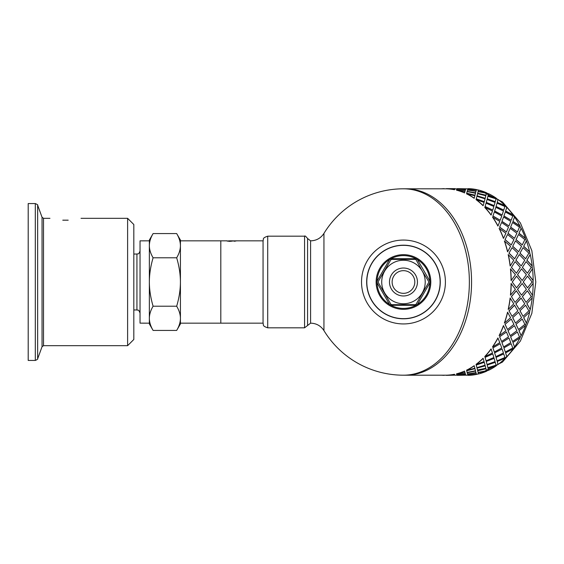 <?xml version="1.0" encoding="UTF-8"?>
<svg xmlns="http://www.w3.org/2000/svg" width="564" height="564" viewBox="0 0 564 564"><rect width="100%" height="100%" fill="white"/><g stroke="black" fill="none" stroke-linecap="round" stroke-linejoin="round"><path stroke-width="0.85" d="M176.673 306.21C179.155 297.834 180.402 289.769 180.424 282L180.424 318.322C180.402 314.437 179.155 310.397 176.673 306.21L153.098 306.21C150.623 310.397 149.375 314.437 149.354 318.322L149.354 240.06L153.098 233.574C150.623 237.761 149.375 241.794 149.354 245.678C149.375 249.563 150.623 253.603 153.098 257.79C150.623 266.166 149.375 274.231 149.354 282C149.375 289.769 150.623 297.834 153.098 306.21M176.673 257.79C179.155 253.603 180.402 249.563 180.424 245.678L180.424 282C180.402 274.231 179.155 266.166 176.673 257.79L153.098 257.79M176.673 233.574L180.424 240.06L180.424 245.678C180.402 241.794 179.155 237.761 176.673 233.574L153.098 233.574M180.424 318.322L180.424 323.94L176.673 330.426C179.155 326.239 180.402 322.206 180.424 318.322L180.424 323.165L220.806 323.165L220.806 240.835L220.806 323.165L263.057 323.165M153.098 330.426L149.354 323.94L149.354 318.322C149.375 322.206 150.623 326.239 153.098 330.426L176.673 330.426M133.823 309.96L136.932 309.96C137.891 310.693 138.286 308.515 140.034 313.062M227.186 240.835L180.424 240.835L180.424 245.678M149.354 245.678L149.354 240.835L140.034 240.849L140.034 323.151L149.354 323.165L149.354 318.322M62.773 220.179C46.086 218.014 46.086 218.014 62.773 220.179L68.188 220.179L62.773 220.179M68.188 220.179C84.868 218.014 84.868 218.014 68.188 220.179M81.012 218.317L127.612 218.317L127.612 345.683L43.513 345.683L43.513 218.317L42.053 217.295L42.053 346.705L37.647 358.803C38.014 359.056 37.238 359.599 35.313 360.438L28.2 360.438L28.2 203.562L35.313 203.562L35.313 360.438M127.612 218.317L133.823 224.528L133.823 339.472L127.612 345.683M527.396 290.784L522.377 296.579L526.099 302.367L531.267 296.601L527.396 290.784L522.483 296.601M521.538 295.155L526.388 289.325L522.186 283.466L517.491 289.311L521.538 295.155L517.491 289.311M516.575 287.859L521.101 282L516.575 276.141L512.204 282L516.575 287.859L512.204 282M517.597 274.675L522.186 280.534L517.491 274.689L521.538 268.845L517.491 274.689M523.293 282L527.559 287.859L523.188 282L527.559 276.141L523.188 282M532.416 295.134L528.475 289.311L532.416 295.134A93.194 65.896 90 0 1 532.092 298.025L526.854 303.756L530.16 309.403A93.194 65.896 90 0 1 529.518 312.188L523.66 317.666L526.353 323.003A93.194 65.896 90 0 1 525.408 325.611L518.965 330.694L521.087 335.587A93.194 65.896 90 0 1 519.867 337.956L512.887 342.524L514.495 346.853A93.194 65.896 90 0 1 513.029 348.926L505.577 352.867L506.74 356.526A93.194 65.896 90 0 1 505.062 358.246L497.208 361.461L498.005 364.365A93.194 65.896 90 0 1 496.165 365.691L487.994 368.102L488.516 370.174A93.194 65.896 90 0 1 486.549 371.077L478.159 372.621L478.519 373.96A93.349 66.009 90 0 0 486.577 371.225L478.187 372.769M511.499 267.399L516.413 273.216L511.393 267.421L515.115 261.633L511.393 267.421M511.203 280.534L515.404 274.675L510.448 268.866A93.194 65.896 -90 0 1 511.097 280.534L511.203 280.534A93.349 66.009 -90 0 0 510.554 268.845M516.413 273.216L520.283 267.399L515.115 261.633M522.186 280.534L526.388 274.675L521.538 268.845M527.559 287.859L532.085 282L527.559 276.141M488.466 194.016L488.551 193.685A93.349 66.009 90 0 1 496.214 198.168L496.165 198.309A93.194 65.896 90 0 1 498.005 199.635L498.061 199.501A93.349 66.009 90 0 1 505.125 205.627L505.062 205.754A93.194 65.896 90 0 1 506.74 207.474L506.803 207.348A93.349 66.009 90 0 1 513.106 214.962L513.029 215.074A93.194 65.896 90 0 1 514.495 217.147L514.572 217.034A93.349 66.009 90 0 1 519.959 225.952L519.867 226.044A93.194 65.896 90 0 1 521.087 228.413L521.178 228.321A93.349 66.009 90 0 1 525.507 238.318L525.408 238.389A93.194 65.896 90 0 1 526.353 240.997L526.452 240.934A93.349 66.009 90 0 1 529.624 251.763L529.518 251.812A93.194 65.896 90 0 1 530.16 254.597L530.259 254.554A93.349 66.009 90 0 1 532.197 265.947L532.092 265.975A93.194 65.896 90 0 1 532.416 268.866L532.522 268.845A93.349 66.009 90 0 1 533.17 280.534L533.065 280.534A93.194 65.896 90 0 1 533.065 283.466L528.475 289.311M528.581 289.325L533.065 283.466A83.874 59.312 90 0 0 533.065 280.534L528.475 274.689L532.416 268.866M532.092 265.975L526.854 260.244L530.16 254.597M529.518 251.812L523.66 246.334L526.353 240.997M525.408 238.389L518.965 233.306L521.087 228.413M519.867 226.044L512.887 221.476L514.495 217.147M513.029 215.074L505.577 211.133L506.74 207.474M505.062 205.754L497.208 202.539L498.005 199.635M496.165 198.309L487.994 195.898L488.516 193.826A93.194 65.896 90 0 0 486.549 192.923L478.187 191.231L486.549 192.923M467.951 189.088L468.205 188.658A93.349 66.009 90 0 1 476.474 189.582L470.157 189.222M467.168 188.806L468.035 188.813A93.194 65.896 90 0 0 467.168 188.806L465.758 188.982M457.059 188.806L454.774 188.982M454.492 189.737L454.774 188.933L454.492 189.737A93.194 65.896 -90 0 0 446.237 188.813L405.664 188.806A93.194 65.896 90 0 1 471.567 282A93.194 65.896 90 0 1 405.664 375.194L446.237 375.194A93.194 65.896 -90 0 0 454.492 374.263L454.774 375.067L454.492 374.263M478.476 373.812A93.194 65.896 90 0 1 476.453 374.263L470.157 374.778M488.466 369.984L488.551 370.315A93.349 66.009 90 0 0 496.214 365.832L487.994 368.102M526.099 302.367L522.377 296.579M510.23 265.947L510.124 265.975A93.194 65.896 -90 0 0 508.192 254.597L513.783 260.208L510.23 265.947A93.349 66.009 -90 0 0 508.298 254.554M515.01 302.332L511.393 296.579L515.01 302.332M515.115 302.367L520.283 296.601L516.3 290.77L511.393 296.579M510.554 295.155L510.448 295.134A93.194 65.896 -90 0 0 511.097 283.466L515.404 289.325L510.554 295.155A93.349 66.009 -90 0 0 511.203 283.466M522.483 267.399L527.396 273.216L522.377 267.421L526.099 261.633L522.377 267.421M515.982 260.208L521.214 265.947L515.87 260.244L519.282 254.554L515.87 260.244M520.064 253.151L525.613 258.784L519.959 253.201L523.054 247.638L519.959 253.201M509.08 253.151L514.629 258.784L508.975 253.201L512.07 247.638L508.975 253.201M512.782 246.278L518.64 251.763L512.676 246.334L515.468 240.934L512.676 246.334M516.102 239.622L522.257 244.924L516.004 239.693L518.499 234.483L516.004 239.693M507.656 251.763L507.551 251.812A93.194 65.896 -90 0 0 504.385 240.997L510.582 246.278L507.656 251.763A93.349 66.009 -90 0 0 504.484 240.934M505.118 239.622L511.273 244.924L505.02 239.693L507.515 234.483L505.02 239.693M508.079 233.221L514.523 238.318L507.981 233.306L510.194 228.321L507.981 233.306M510.688 227.13L517.414 231.98L510.596 227.221L512.542 222.498L510.596 227.221M503.539 238.318L503.44 238.389A93.194 65.896 -90 0 0 499.119 228.413L505.88 233.221L503.539 238.318A93.349 66.009 -90 0 0 499.21 228.321M499.704 227.13L506.43 231.98L499.619 227.221L501.558 222.498L499.619 227.221M501.988 221.37L508.975 225.952L501.904 221.476L503.589 217.034L501.904 221.476M503.962 215.991L511.195 220.263L503.885 216.104L505.33 211.979L503.885 216.104M497.991 225.952L497.906 226.044A93.194 65.896 -90 0 0 492.527 217.147L499.789 221.37L497.991 225.952A93.349 66.009 -90 0 0 492.605 217.034M492.978 215.991L500.212 220.263L492.901 216.104L494.346 211.979L492.901 216.104M494.663 211.014L502.122 214.962L494.593 211.133L495.819 207.348L494.593 211.133M496.087 206.48L503.758 210.069L496.024 206.6L497.046 203.181L496.024 206.6M491.138 214.962L491.068 215.074A93.194 65.896 -90 0 0 484.772 207.474L492.464 211.014L491.138 214.962A93.349 66.009 -90 0 0 484.836 207.348M485.103 206.48L492.774 210.069L485.04 206.6L486.062 203.181L485.04 206.6M486.281 202.406L494.142 205.627L486.224 202.539L487.077 199.501L486.224 202.539M487.254 198.824L495.284 201.651L487.204 198.958L487.895 196.328L487.204 198.958M483.158 205.627L483.094 205.754A93.194 65.896 -90 0 0 476.037 199.635L484.088 202.406L483.158 205.627A93.349 66.009 -90 0 0 476.094 199.501M476.27 198.824L484.3 201.651L476.22 198.958L476.911 196.328L476.22 198.958M485.23 198.168L485.844 195.757L477.567 193.685L477.052 195.757L485.181 198.309L477.01 195.898L477.532 193.826M486.309 193.875L486.471 193.219L478.096 191.584L477.687 193.219L485.978 195.2L486.274 194.016M485.978 195.2L477.687 193.219M474.246 198.168L474.197 198.309A93.194 65.896 -90 0 0 466.548 193.826L474.86 195.757L474.246 198.168A93.349 66.009 -90 0 0 466.583 193.685M475.325 193.875L475.487 193.219L467.112 191.584L466.703 193.219L474.994 195.2L475.29 194.016M474.994 195.2L466.703 193.219M475.967 191.379L475.565 192.923L467.175 191.379L475.6 192.775L475.967 191.379M476.397 189.8L476.051 191.048L467.612 189.8L476.079 190.9L476.397 189.8L467.894 189.06L467.612 189.8M464.983 191.379L464.581 192.923A93.194 65.896 -90 0 0 456.537 190.195L464.983 191.379M465.399 189.948L465.074 191.048L456.614 189.948L465.096 190.9L465.399 189.948M465.758 188.933L456.974 188.933L465.49 189.582L465.758 188.933L465.469 189.737L459.174 189.222M466.139 375.187L465.758 375.018M455.155 375.187L454.774 375.018M465.469 374.263L456.974 375.067L465.758 375.067L465.469 374.263L459.174 374.778M476.397 374.2L476.051 372.952L467.612 374.2L467.894 374.94L476.397 374.2L476.079 373.1L467.612 374.2M465.399 374.052L465.074 372.952L456.614 374.052L456.911 374.94L465.399 374.052M475.967 372.621L475.565 371.077L467.175 372.621L467.535 373.96L475.967 372.621M477.687 370.781L485.978 368.8L477.687 370.781L478.096 372.416L486.471 370.781L486.274 369.984M464.983 372.621L464.581 371.077A93.194 65.896 -90 0 1 456.537 373.805L464.983 372.621M466.703 370.781L474.959 368.652L466.703 370.781L467.112 372.416L475.487 370.781L475.29 369.984M477.482 369.984L485.844 368.243L485.23 365.832L477.01 368.102L477.532 370.174M485.23 365.832L477.01 368.102M487.254 365.176L487.895 367.672L487.204 365.042L495.284 362.349L487.204 365.042M466.583 370.315L466.548 370.174A93.194 65.896 -90 0 0 474.197 365.691L474.86 368.243L466.583 370.315A93.349 66.009 -90 0 0 474.246 365.832M476.27 365.176L476.911 367.672L476.22 365.042L484.3 362.349L476.22 365.042M486.281 361.594L487.077 364.499L486.224 361.461L494.142 358.373L486.224 361.461M496.087 357.52L497.046 360.819L496.024 357.4L503.758 353.931L496.024 357.4M476.094 364.499L476.037 364.365A93.194 65.896 -90 0 0 483.094 358.246L484.088 361.594L476.094 364.499A93.349 66.009 -90 0 0 483.158 358.373M485.103 357.52L486.062 360.819L485.04 357.4L492.774 353.931L485.04 357.4M494.663 352.986L495.819 356.652L494.593 352.867L502.122 349.038L494.593 352.867M503.962 348.009L505.33 352.021L503.885 347.896L511.195 343.737L503.885 347.896M484.836 356.652L484.772 356.526A93.194 65.896 -90 0 0 491.068 348.926L492.464 352.986L484.836 356.652A93.349 66.009 -90 0 0 491.138 349.038M492.978 348.009L494.346 352.021L492.901 347.896L500.212 343.737L492.901 347.896M501.988 342.63L503.589 346.966L501.904 342.524L508.975 338.047L501.904 342.524M510.688 336.87L512.542 341.502L510.596 336.778L517.414 332.02L510.596 336.778M508.298 309.446L508.192 309.403A93.194 65.896 -90 0 0 510.124 298.025L513.783 303.792L508.298 309.446A93.349 66.009 -90 0 0 510.23 298.053M492.605 346.966L492.527 346.853A93.194 65.896 -90 0 0 497.906 337.956L499.789 342.63L492.605 346.966A93.349 66.009 -90 0 0 497.991 338.047M499.704 336.87L501.558 341.502L499.619 336.778L506.43 332.02L499.619 336.778M508.079 330.779L510.194 335.679L507.981 330.694L514.523 325.682L507.981 330.694M516.102 324.378L518.499 329.517L516.004 324.307L522.257 319.076L516.004 324.307M499.21 335.679L499.119 335.587A93.194 65.896 -90 0 0 503.44 325.611L505.88 330.779L499.21 335.679A93.349 66.009 -90 0 0 503.539 325.682M504.484 323.066L504.385 323.003A93.194 65.896 -90 0 0 507.551 312.188L510.582 317.722L504.484 323.066A93.349 66.009 -90 0 0 507.656 312.237M512.07 316.362L508.975 310.799L512.07 316.362L517.865 310.849L514.523 305.18L508.975 310.799M519.282 309.446L515.87 303.756L519.282 309.446L524.767 303.792L521.108 298.025L515.87 303.756M505.118 324.378L507.515 329.517L505.02 324.307L511.273 319.076L505.02 324.307M512.782 317.722L515.468 323.066L512.676 317.666L518.64 312.237L512.676 317.666M520.064 310.849L523.054 316.362L519.959 310.799L525.613 305.216L519.959 310.799M533.17 283.466A93.349 66.009 90 0 1 532.522 295.155M532.092 298.025L526.854 303.756M532.197 298.053A93.349 66.009 90 0 1 530.259 309.446L530.16 309.403M526.966 303.792L530.259 309.446M523.054 316.362L528.849 310.849L525.613 305.216M521.214 298.053L515.982 303.792M515.468 323.066L521.566 317.722L518.64 312.237M514.629 305.216L509.08 310.849M507.515 329.517L513.903 324.378L511.273 319.076M522.186 283.466L517.597 289.325M516.413 290.784L511.499 296.601M516.575 276.141L512.309 282M529.518 312.188L523.66 317.666M529.624 312.237A93.349 66.009 90 0 1 526.452 323.066L526.353 323.003M523.766 317.722L526.452 323.066M518.499 329.517L524.887 324.378L522.257 319.076M510.194 335.679L516.864 330.779L514.523 325.682M501.558 341.502L508.495 336.87L506.43 332.02M525.408 325.611L518.965 330.694M525.507 325.682A93.349 66.009 90 0 1 521.178 335.679L521.087 335.587M519.056 330.779L521.178 335.679M512.542 341.502L519.472 336.87L517.414 332.02M503.589 346.966L510.772 342.63L508.975 338.047M494.346 352.021L501.763 348.009L500.212 343.737M519.867 337.956L512.887 342.524M519.959 338.047A93.349 66.009 90 0 1 514.572 346.966L514.495 346.853M512.972 342.63L514.572 346.966M505.33 352.021L512.746 348.009L511.195 343.737M495.819 356.652L503.448 352.986L502.122 349.038M486.062 360.819L493.888 357.52L492.774 353.931M513.029 348.926L505.577 352.867M513.106 349.038A93.349 66.009 90 0 1 506.803 356.652L506.74 356.526M505.647 352.986L506.803 356.652M497.046 360.819L504.872 357.52L503.758 353.931M487.077 364.499L495.072 361.594L494.142 358.373M476.911 367.672L485.054 365.176L484.3 362.349M505.062 358.246L497.208 361.461M505.125 358.373A93.349 66.009 90 0 1 498.061 364.499L498.005 364.365M497.265 361.594L498.061 364.499M487.895 367.672L496.038 365.176L495.284 362.349M477.052 368.243L477.567 370.315M474.994 368.8L475.325 370.125M475.565 371.077L467.204 372.769M465.074 372.952L456.629 374.2M488.036 368.243L488.551 370.315M485.978 368.8L486.309 370.125M475.988 372.769L475.6 371.225M465.413 374.2L465.096 373.1M446.237 375.187L454.774 375.067M454.831 375.011L446.3 375.194M465.758 375.067L465.49 374.418M446.3 375.349L454.838 375.166M465.815 375.011L457.284 375.194M476.453 374.263L467.951 374.912M476.474 374.418A93.349 66.009 90 0 1 468.205 375.342L467.958 375.067M457.284 375.349L465.822 375.166M465.004 372.769L464.581 371.077M456.551 373.96A93.349 66.009 -90 0 0 464.616 371.225M446.244 375.342A93.349 66.009 -90 0 0 454.506 374.418M441.4 375.194A93.349 66.009 -90 0 0 444.164 375.342M446.3 188.651L455.092 188.651L446.3 188.806M466.075 188.806L457.284 188.806M465.413 189.8L456.911 189.06L456.629 189.8M457.284 188.651L466.139 188.813M464.581 192.923L465.004 191.231M475.988 191.231L467.535 190.04L467.204 191.231M467.958 188.933L476.474 189.582M444.164 188.658A93.349 66.009 -90 0 0 441.4 188.806M486.577 192.775A93.349 66.009 90 0 0 478.519 190.04L478.187 191.231M484.3 201.651L485.054 198.824L476.911 196.328M454.774 188.933L446.237 188.813M454.506 189.582A93.349 66.009 -90 0 0 446.244 188.658M488.551 193.685L487.994 195.898M488.036 195.757L496.214 198.168M495.284 201.651L496.038 198.824L487.895 196.328M494.142 205.627L495.072 202.406L487.077 199.501M492.774 210.069L493.888 206.48L486.062 203.181M464.616 192.775A93.349 66.009 -90 0 0 456.551 190.04M498.061 199.501L497.208 202.539M497.265 202.406L505.125 205.627M503.758 210.069L504.872 206.48L497.046 203.181M502.122 214.962L503.448 211.014L495.819 207.348M500.212 220.263L501.763 215.991L494.346 211.979M506.803 207.348L505.577 211.133M505.647 211.014L513.106 214.962M511.195 220.263L512.746 215.991L505.33 211.979M508.975 225.952L510.772 221.37L503.589 217.034M506.43 231.98L508.495 227.13L501.558 222.498M514.572 217.034L512.887 221.476M512.972 221.37L519.959 225.952M517.414 231.98L519.472 227.13L512.542 222.498M514.523 238.318L516.864 233.221L510.194 228.321M511.273 244.924L513.903 239.622L507.515 234.483M521.178 228.321L518.965 233.306M519.056 233.221L525.507 238.318M522.257 244.924L524.887 239.622L518.499 234.483M518.64 251.763L521.566 246.278L515.468 240.934M514.629 258.784L517.865 253.151L512.07 247.638M526.452 240.934L523.66 246.334M523.766 246.278L529.624 251.763M525.613 258.784L528.849 253.151L523.054 247.638M521.214 265.947L524.767 260.208L519.282 254.554M530.259 254.554L526.854 260.244M526.966 260.208L532.197 265.947M527.396 273.216L531.267 267.399L526.099 261.633M532.522 268.845L528.475 274.689M528.581 274.675L533.17 280.534M227.482 241.166L228.603 240.863M226.749 240.913L229.774 241.35L234.173 240.849L234.441 241.265M234.166 241.279L234.441 240.898M235.35 241.166L236.154 240.898L234.166 240.976M234.363 240.863L236.154 240.898M231.36 241.265L231.36 240.842L233.383 240.87M230.204 241.343L231.36 240.842L229.802 240.835M229.893 241.35L230.204 240.962M229.449 241.343L229.893 241.025M228.808 241.321L229.449 241.047M229.879 240.842L228.469 240.906M323.94 282L323.94 233.404C320.789 238.219 316.333 240.694 310.581 240.835L310.581 323.165C316.333 323.306 320.789 325.781 323.94 330.596L323.94 282M445.405 282A41.94 41.94 0 0 0 382.498 245.678A41.94 41.94 0 0 0 382.498 318.322A41.94 41.94 0 0 0 445.405 282M440.28 282A36.815 36.815 0 0 0 385.064 250.12A36.815 36.815 0 0 0 385.064 313.88A36.815 36.815 0 0 0 440.28 282M304.567 236.175L304.567 327.825L267.71 327.825C261.492 325.731 263.98 324.702 263.057 323.32L263.057 240.68C263.98 239.298 261.492 238.269 267.71 236.175L304.567 236.175C304.786 235.484 305.794 236.26 307.577 238.509L307.577 325.491L307.577 238.509L310.581 240.835M403.464 188.806L405.664 188.806A93.194 65.896 90 0 1 471.567 282A93.194 65.896 90 0 1 405.664 375.194L403.464 375.194A93.194 65.896 90 0 0 469.368 282A93.194 65.896 90 0 0 403.464 188.806A93.194 93.194 0 0 0 323.94 233.404M403.464 245.34A36.66 36.66 0 0 1 440.124 282A36.66 36.66 0 0 1 403.464 318.66A36.66 36.66 0 0 1 366.811 282A36.66 36.66 0 0 1 403.464 245.34M422.288 271.101L428.506 281.224A1.551 1.551 0 0 1 428.506 282.776L416.274 303.904A1.551 1.551 0 0 1 414.928 304.68L392.008 304.68A1.551 1.551 0 0 1 390.662 303.904L378.43 282.776A1.551 1.551 0 0 1 378.43 281.224L390.612 260.187A1.551 1.551 0 0 1 391.952 259.412L414.963 259.384A1.551 1.551 0 0 1 416.31 260.159L422.288 271.101A21.749 21.749 0 0 0 403.464 260.251A21.749 21.749 0 0 1 425.214 282A21.749 21.749 0 0 1 403.464 303.749A21.749 21.749 0 0 1 381.722 282A21.749 21.749 0 0 1 403.464 260.251M389.118 260.251A3.109 3.109 0 0 1 391.811 258.7L415.125 258.7A3.109 3.109 0 0 1 417.818 260.251L429.472 280.449A3.109 3.109 0 0 1 429.472 283.551L417.818 303.749A3.109 3.109 0 0 1 415.125 305.3L391.811 305.3A3.109 3.109 0 0 1 389.118 303.749L377.464 283.551A3.109 3.109 0 0 1 377.464 280.449L389.118 260.251M416.366 305.039A26.402 26.402 0 0 1 390.57 305.039M389.964 304.694A26.402 26.402 0 0 1 377.062 282.345M377.062 281.655A26.402 26.402 0 0 1 389.964 259.306M390.57 258.961A26.402 26.402 0 0 1 416.366 258.961M416.972 259.306A26.402 26.402 0 0 1 429.874 281.655M429.874 282.345A26.402 26.402 0 0 1 416.972 304.694M403.464 270.664A11.336 11.336 0 0 1 413.285 287.668A11.336 11.336 0 0 1 393.651 287.668A11.336 11.336 0 0 1 403.464 270.664M133.823 254.04L136.932 254.04L136.932 309.96M42.053 217.295L37.647 205.197L37.647 358.803M476.453 189.737A93.194 65.896 90 0 1 478.476 190.188M467.168 375.194L468.035 375.187A93.194 65.896 90 0 1 467.168 375.194L466.075 375.194M267.71 327.825L267.71 236.175M376.132 282A27.34 27.34 0 0 1 417.134 258.326A27.34 27.34 0 0 1 417.134 305.674A27.34 27.34 0 0 1 376.132 282M389.491 282A13.98 13.98 0 0 1 410.458 269.895A13.98 13.98 0 0 1 410.458 294.105A13.98 13.98 0 0 1 389.491 282M136.932 254.04C137.863 253.412 138.504 255.245 140.034 250.938M42.053 346.705L43.513 345.683M43.513 218.317L49.949 218.317M37.647 205.197C38.155 205.049 37.379 204.506 35.313 203.562M455.092 375.194L457.059 375.194M476.467 189.652L478.512 190.068M479.837 190.385L502.468 201.94L520.375 222.921L531.845 250.67L535.8 282L531.845 313.33L520.375 341.079L502.468 362.06L479.837 373.615M478.512 373.932L476.467 374.348M235.787 240.835L263.057 240.835M323.94 330.596A93.194 93.194 0 0 0 403.464 375.194M371.606 300.436L374.066 304.151M428.196 309.269L431.312 306.083M304.567 327.825L310.581 323.165"/></g></svg>

